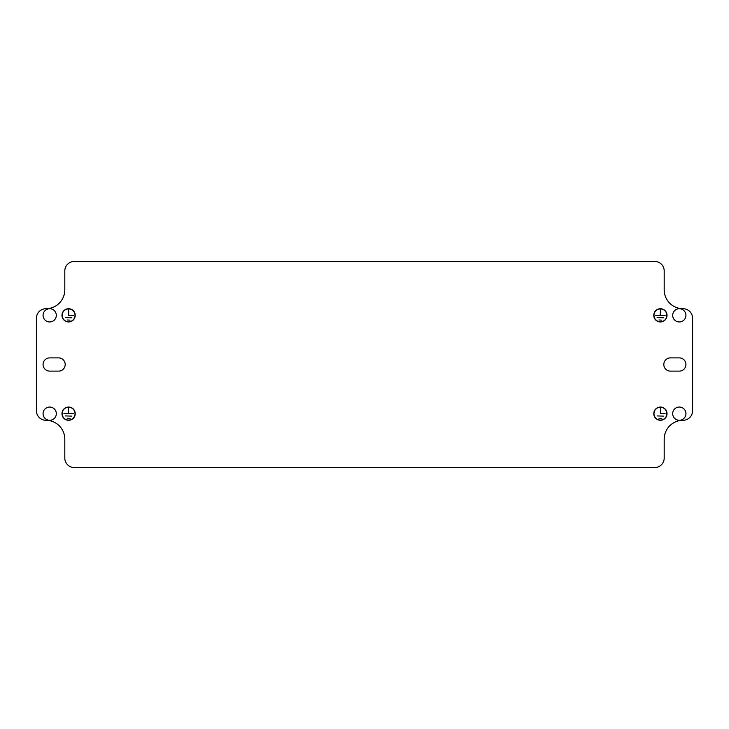 <?xml version="1.0" encoding="UTF-8"?>
<svg xmlns="http://www.w3.org/2000/svg" width="729" height="729" viewBox="0 0 729 729"><rect width="100%" height="100%" fill="white"/><g stroke="black" fill="none" stroke-linecap="round" stroke-linejoin="round"><path stroke-width="1.09" d="M75.215 413.662A6.616 6.616 0 0 1 68.59 420.278A6.616 6.616 0 0 1 61.974 413.662A6.616 6.616 0 0 1 68.59 407.046A6.616 6.616 0 0 1 75.215 413.662M62.165 413.662A6.424 6.424 0 0 1 68.59 407.229A6.424 6.424 0 0 1 75.023 413.662A6.424 6.424 0 0 1 68.59 420.086A6.424 6.424 0 0 1 62.165 413.662M667.026 315.338A6.616 6.616 0 0 1 660.41 321.954A6.616 6.616 0 0 1 653.785 315.338A6.616 6.616 0 0 1 660.41 308.722A6.616 6.616 0 0 1 667.026 315.338M653.977 315.338A6.424 6.424 0 0 1 660.41 308.914A6.424 6.424 0 0 1 666.835 315.338A6.424 6.424 0 0 1 660.41 321.771A6.424 6.424 0 0 1 653.977 315.338M685.934 364.5A6.616 6.616 0 0 0 679.319 357.884L670.425 357.884A6.616 6.616 0 0 0 663.809 364.5A6.616 6.616 0 0 0 670.425 371.116L679.319 371.116A6.616 6.616 0 0 0 685.934 364.5M65.191 364.5A6.616 6.616 0 0 0 58.575 357.884L49.681 357.884A6.616 6.616 0 0 0 43.066 364.5A6.616 6.616 0 0 0 49.681 371.116L58.575 371.116A6.616 6.616 0 0 0 65.191 364.5M43.066 315.338A6.616 6.616 0 0 0 49.681 321.954A6.616 6.616 0 0 0 56.306 315.338A6.616 6.616 0 0 0 49.681 308.722A6.616 6.616 0 0 0 43.066 315.338M672.694 315.338A6.616 6.616 0 0 0 679.319 321.954A6.616 6.616 0 0 0 685.934 315.338A6.616 6.616 0 0 0 679.319 308.722A6.616 6.616 0 0 0 672.694 315.338M43.066 413.662A6.616 6.616 0 0 0 49.681 420.278A6.616 6.616 0 0 0 56.306 413.662A6.616 6.616 0 0 0 49.681 407.046A6.616 6.616 0 0 0 43.066 413.662M672.694 413.662A6.616 6.616 0 0 0 679.319 420.278A6.616 6.616 0 0 0 685.934 413.662A6.616 6.616 0 0 0 679.319 407.046A6.616 6.616 0 0 0 672.694 413.662M653.785 413.662A6.616 6.616 0 0 0 660.41 420.278A6.616 6.616 0 0 0 667.026 413.662A6.616 6.616 0 0 0 660.41 407.046A6.616 6.616 0 0 0 653.785 413.662M666.835 413.662A6.424 6.424 0 0 0 660.41 407.229A6.424 6.424 0 0 0 653.977 413.662A6.424 6.424 0 0 0 660.41 420.086A6.424 6.424 0 0 0 666.835 413.662M61.974 315.338A6.616 6.616 0 0 0 68.59 321.954A6.616 6.616 0 0 0 75.215 315.338A6.616 6.616 0 0 0 68.59 308.722A6.616 6.616 0 0 0 61.974 315.338M75.023 315.338A6.424 6.424 0 0 0 68.59 308.914A6.424 6.424 0 0 0 62.165 315.338A6.424 6.424 0 0 0 68.59 321.771A6.424 6.424 0 0 0 75.023 315.338M74.267 467.544L654.733 467.544A9.45 9.45 0 0 0 664.192 458.094L664.192 439.186A18.908 18.908 0 0 1 683.1 420.278A9.45 9.45 0 0 0 692.55 410.828L692.55 318.172A9.45 9.45 0 0 0 683.1 308.722A18.908 18.908 0 0 1 664.192 289.814L664.192 270.906A9.45 9.45 0 0 0 654.733 261.456L74.267 261.456A9.45 9.45 0 0 0 64.808 270.906L64.808 289.814A18.908 18.908 0 0 1 45.9 308.722A9.45 9.45 0 0 0 36.45 318.172L36.45 410.828A9.45 9.45 0 0 0 45.9 420.278A18.908 18.908 0 0 1 64.808 439.186L64.808 458.094A9.45 9.45 0 0 0 74.267 467.544M70.011 418.482L67.177 418.291L70.011 418.482M68.499 408.131L68.69 413.562L73.319 413.753L63.87 413.753L68.499 413.562L68.499 408.131M71.898 416.122L65.282 415.931L71.898 416.122M661.823 320.159L658.989 319.976L661.823 320.159M660.31 309.807L660.501 315.247L665.13 315.438L655.681 315.438L660.31 315.247L660.31 309.807M663.718 317.798L657.102 317.607L663.718 317.798M660.31 413.562L660.501 408.131L660.501 413.562L665.13 413.753L660.31 413.562M663.718 416.122L657.102 415.931L663.718 416.122M661.823 418.482L658.989 418.291L661.823 418.482M68.499 315.247L68.69 309.807L68.69 315.247L73.319 315.438L68.499 315.247M71.898 317.798L65.282 317.607L71.898 317.798M70.011 320.159L67.177 319.976L70.011 320.159"/></g></svg>
